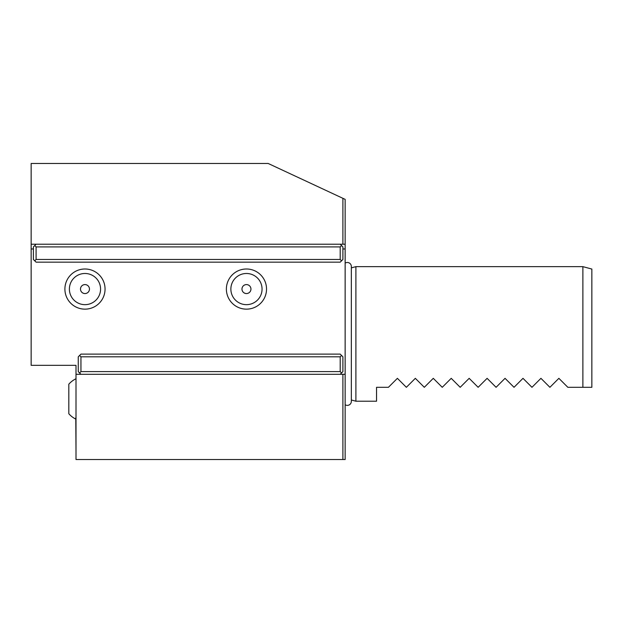 <?xml version="1.0" encoding="UTF-8"?>
<svg xmlns="http://www.w3.org/2000/svg" width="623" height="623" viewBox="0 0 623 623"><rect width="100%" height="100%" fill="white"/><g stroke="black" fill="none" stroke-linecap="round" stroke-linejoin="round"><path stroke-width="0.93" d="M345.142 248.974L345.142 374.298L342.899 374.298L342.899 459.525L76.006 459.525L76.006 365.327L31.15 365.327L31.15 163.475L268.186 163.475L345.142 199.36L345.142 248.974L342.899 248.974M342.899 459.525L345.142 459.525L345.142 374.298M342.899 374.298L76.006 374.298M33.393 248.974L31.15 248.974M64.901 289.072A20.076 20.076 0 0 1 84.977 268.996A20.076 20.076 0 0 1 105.053 289.072A20.076 20.076 0 0 1 84.977 309.148A20.076 20.076 0 0 1 64.901 289.072M226.383 289.072A20.076 20.076 0 0 1 246.459 268.996A20.076 20.076 0 0 1 266.535 289.072A20.076 20.076 0 0 1 246.459 309.148A20.076 20.076 0 0 1 226.383 289.072M342.899 198.316L342.899 244.216L345.142 244.216M342.899 244.216L31.15 244.216M341.552 260.811L340.205 262.158L36.087 262.158L34.74 260.811L36.087 259.464L340.205 259.464L341.552 260.811L342.899 259.464L342.899 246.91L340.205 244.216M36.087 259.464L36.087 246.91L34.74 245.563L36.087 244.216M36.087 246.91L340.205 246.91L341.552 245.563M34.74 260.811L33.393 259.464L33.393 246.91L34.74 245.563M340.205 259.464L340.205 246.91M230.868 289.072A15.591 15.591 0 0 1 246.459 273.481A15.591 15.591 0 0 1 262.049 289.072A15.591 15.591 0 0 1 246.459 304.663A15.591 15.591 0 0 1 230.868 289.072M241.973 289.072A4.486 4.486 0 0 0 246.459 293.558A4.486 4.486 0 0 0 250.944 289.072A4.486 4.486 0 0 0 246.459 284.586A4.486 4.486 0 0 0 241.973 289.072M69.387 289.072A15.591 15.591 0 0 1 84.977 273.481A15.591 15.591 0 0 1 100.568 289.072A15.591 15.591 0 0 1 84.977 304.663A15.591 15.591 0 0 1 69.387 289.072M80.492 289.072A4.486 4.486 0 0 0 84.977 293.558A4.486 4.486 0 0 0 89.463 289.072A4.486 4.486 0 0 0 84.977 284.586A4.486 4.486 0 0 0 80.492 289.072M75.78 417.854L76.006 452.127M76.006 378.745A22.428 22.428 0 0 0 68.826 384.189L68.826 413.75A22.428 22.428 0 0 0 75.78 419.084M345.142 404.724A3.995 3.995 0 0 0 351.333 401.391L351.333 266.465A3.995 3.995 0 0 0 345.142 263.132M351.333 401.391L351.333 399.989L355.904 401.212L355.904 266.644L582.879 266.644L582.879 387.304L591.85 387.304L591.85 269.05L582.879 266.644M558.878 378.332L567.849 387.304L558.878 378.332L549.907 387.304L540.935 378.332L549.907 387.304L558.878 378.332M540.935 378.332L531.964 387.304L522.993 378.332L531.964 387.304L540.935 378.332M522.993 378.332L514.022 387.304L505.051 378.332L514.022 387.304L522.993 378.332M505.051 378.332L496.079 387.304L487.108 378.332L496.079 387.304L505.051 378.332M487.108 378.332L478.137 387.304L469.166 378.332L478.137 387.304L487.108 378.332M469.166 378.332L460.195 387.304L451.223 378.332L460.195 387.304L469.166 378.332M451.223 378.332L442.252 387.304L433.281 378.332L442.252 387.304L451.223 378.332M433.281 378.332L424.31 387.304L415.339 378.332L424.31 387.304L433.281 378.332M415.339 378.332L406.367 387.304L397.396 378.332L406.367 387.304L415.339 378.332M397.396 378.332L388.425 387.304L397.396 378.332M388.425 387.304L376.541 387.304L376.541 401.212L355.904 401.212M567.849 387.304L582.879 387.304M79.596 355.46L78.249 356.808L78.249 371.604L79.596 372.951L80.943 371.604L80.943 356.808L79.596 355.46L80.943 354.113L340.205 354.113L342.899 356.808L342.899 371.604L340.205 374.298M80.943 374.298L79.596 372.951M341.552 372.951L340.205 371.604L80.943 371.604M340.205 371.604L340.205 356.808L341.552 355.46M80.943 356.808L340.205 356.808M355.904 266.644L351.333 267.867L351.333 266.465"/></g></svg>
